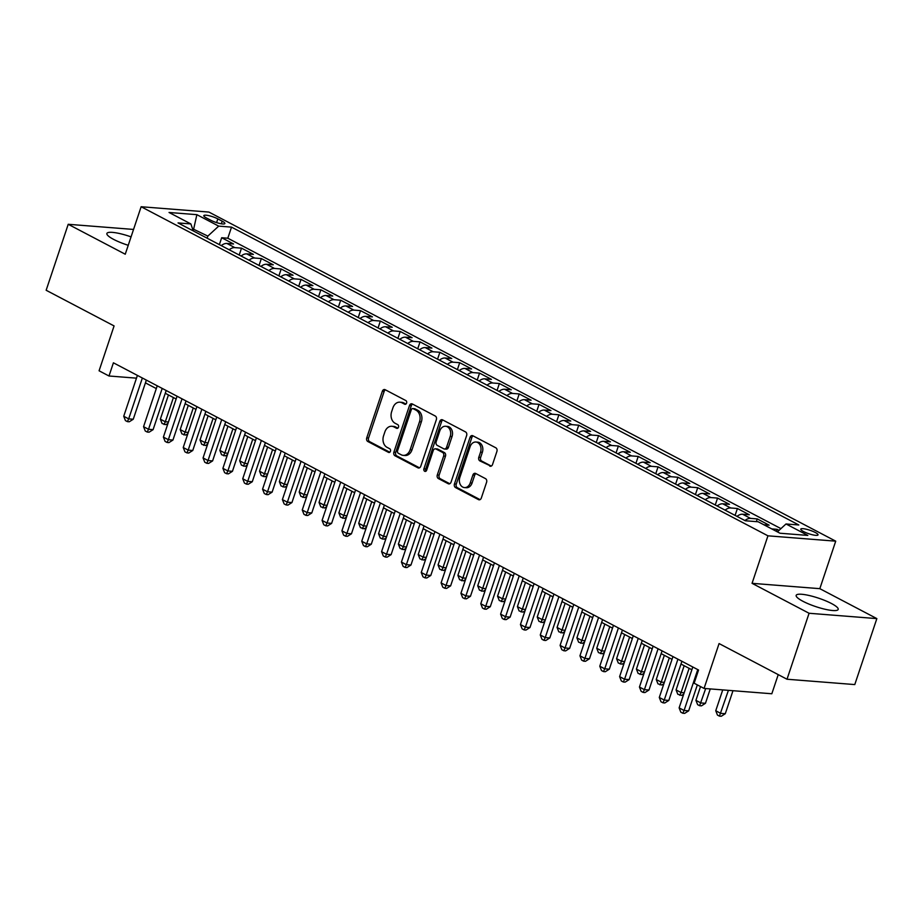 <?xml version="1.0" encoding="UTF-8"?>
<svg xmlns="http://www.w3.org/2000/svg" width="923" height="923" viewBox="0 0 923 923"><rect width="100%" height="100%" fill="white"/><g stroke="black" fill="none" stroke-linecap="round" stroke-linejoin="round"><path stroke-width="1.38" d="M406.593 403.097A1.95 1.488 -85.5 0 0 405.832 400.57L385.145 389.702A2.792 2.123 -85.5 0 0 384.499 389.518A2.792 2.123 -85.5 0 0 382.33 391.271L366.731 437.894A2.792 2.123 -85.5 0 0 367.816 441.506L388.502 452.374A1.95 1.488 -85.5 0 0 389.714 448.751L387.037 447.343A8.918 6.807 -85.5 0 1 383.576 435.783L384.879 431.895A8.918 6.807 -85.5 0 1 391.814 426.276A8.918 6.807 -85.5 0 1 393.879 426.876L396.555 428.284A1.95 1.488 -85.5 0 0 397.767 424.661L395.09 423.253A8.918 6.807 -85.5 0 1 391.64 411.693L392.933 407.804A8.918 6.807 -85.5 0 1 399.867 402.186A8.918 6.807 -85.5 0 1 401.943 402.786L404.62 404.193A1.95 1.488 -85.5 0 0 406.593 403.097M831.461 603.515A22.152 4.453 18.5 0 0 809.39 595.554A22.152 4.453 18.5 0 0 796.168 595.37A22.152 4.453 18.5 0 0 802.895 601.265A22.152 4.453 18.5 0 0 824.977 609.238A22.152 4.453 18.5 0 0 838.188 609.422A22.152 4.453 18.5 0 0 831.461 603.515M131.054 236.876A22.152 4.453 18.5 0 0 106.883 233.473A22.152 4.453 18.5 0 0 113.61 239.38A22.152 4.453 18.5 0 0 128.239 245.299M815.263 532.467A9.092 1.823 18.5 0 0 806.206 529.202A9.092 1.823 18.5 0 0 800.783 529.121A9.092 1.823 18.5 0 0 803.541 531.544A9.092 1.823 18.5 0 0 812.609 534.821A9.092 1.823 18.5 0 0 818.032 534.89A9.092 1.823 18.5 0 0 815.263 532.467M489.721 466.08A2.792 2.123 -85.5 0 0 490.367 466.277A2.792 2.123 -85.5 0 0 492.536 464.511L496.909 451.428A2.792 2.123 -85.5 0 0 495.836 447.817L472.853 435.76A2.792 2.123 -85.5 0 0 472.207 435.564A2.792 2.123 -85.5 0 0 470.049 437.329L454.439 483.952A2.792 2.123 -85.5 0 0 455.524 487.563L478.495 499.62A2.792 2.123 -85.5 0 0 479.152 499.816A2.792 2.123 -85.5 0 0 481.31 498.062L486.594 482.256A2.792 2.123 -85.5 0 0 485.521 478.645L475.691 473.487A2.792 2.123 -85.5 0 0 475.033 473.291A2.792 2.123 -85.5 0 0 472.876 475.045L470.257 482.891A7.453 5.688 -85.5 0 1 464.454 487.586A7.453 5.688 -85.5 0 1 459.839 477.422L470.107 446.72A7.453 5.688 -85.5 0 1 475.899 442.025A7.453 5.688 -85.5 0 1 480.525 452.189L478.806 457.312A2.792 2.123 -85.5 0 0 479.891 460.923L491.036 466.184M133.547 229.435L68.221 224.289L46.15 290.26L114.083 325.934L99.073 370.792L108.995 375.996L113.414 362.808L698.561 670.029L694.142 683.216L704.064 688.431L771.824 693.761L778.227 674.632M809.079 613.264L876.85 618.606L819.82 588.666L752.06 583.324L809.079 613.264L787.007 679.236L719.075 643.562L704.064 688.431M752.06 583.324L767.948 535.825L141.138 206.74L208.91 212.071L835.719 541.166L767.948 535.825M68.221 224.289L125.251 254.229L141.138 206.74M436.36 419.642A2.792 2.123 -85.5 0 0 435.275 416.031L412.304 403.962A2.792 2.123 -85.5 0 0 411.658 403.778A2.792 2.123 -85.5 0 0 409.489 405.532L393.89 452.155A2.792 2.123 -85.5 0 0 394.975 455.766L417.946 467.834A2.792 2.123 -85.5 0 0 418.592 468.019A2.792 2.123 -85.5 0 0 420.761 466.265L436.36 419.642M442.579 419.861L465.561 431.929A2.792 2.123 -85.5 0 1 466.634 435.541L451.035 482.164A2.792 2.123 -85.5 0 1 448.866 483.917A2.792 2.123 -85.5 0 1 448.22 483.733L438.39 478.564A2.792 2.123 -85.5 0 1 437.306 474.953L443.64 456.043A2.792 2.123 -85.5 0 0 442.555 452.432L436.037 449.005A2.792 2.123 -85.5 0 0 435.391 448.82A2.792 2.123 -85.5 0 0 433.222 450.574L426.634 470.257A1.95 1.488 -85.5 0 1 423.911 468.826L439.763 421.43A2.792 2.123 -85.5 0 1 441.932 419.677A2.792 2.123 -85.5 0 1 442.579 419.861M876.85 618.606L854.779 684.578L787.007 679.236M779.035 530.367L777.074 529.329L776.393 531.348M763.806 524.749L769.136 525.164L757.241 518.911L756.329 521.633M744.93 520.56A11.364 6.98 -62.3 0 1 750.549 518.391L742.623 514.226L749.303 514.746L737.408 508.504L735.1 515.392M725.097 510.142A11.364 6.98 -62.3 0 1 730.716 507.973L722.778 503.808L729.47 504.339L717.563 498.085L715.267 504.973M705.264 499.724A11.364 6.98 -62.3 0 1 710.883 497.566L702.945 493.39L709.637 493.92L697.73 487.679L695.423 494.566M685.431 489.317A11.364 6.98 -62.3 0 1 691.05 487.148L683.112 482.983L689.793 483.502L677.897 477.26L675.59 484.148M665.587 478.899A11.364 6.98 -62.3 0 1 671.206 476.73L663.279 472.564L669.96 473.095L658.064 466.842L655.757 473.73M645.754 468.48A11.364 6.98 -62.3 0 1 651.373 466.323L643.446 462.158L650.127 462.677L638.22 456.435L635.924 463.323M625.921 458.073A11.364 6.98 -62.3 0 1 631.54 455.904L623.602 451.739L630.294 452.27L618.387 446.017L616.079 452.905M606.088 447.655A11.364 6.98 -62.3 0 1 611.707 445.486L603.769 441.321L610.449 441.852L598.554 435.598L596.246 442.486M586.255 437.237A11.364 6.98 -62.3 0 1 591.874 435.079L583.936 430.914L590.616 431.433L578.721 425.191L576.413 432.079M566.41 426.83A11.364 6.98 -62.3 0 1 572.029 424.661L564.103 420.496L570.783 421.026L558.888 414.773L556.581 421.661M546.578 416.411A11.364 6.98 -62.3 0 1 552.196 414.242L544.258 410.077L550.95 410.608L539.044 404.355L536.736 411.243M526.745 405.993A11.364 6.98 -62.3 0 1 532.363 403.836L524.426 399.671L531.117 400.19L519.211 393.948L516.903 400.836M506.912 395.586A11.364 6.98 -62.3 0 1 512.53 393.417L504.593 389.252L511.273 389.783L499.378 383.53L497.07 390.417M487.067 385.168A11.364 6.98 -62.3 0 1 492.686 382.999L484.76 378.834L491.44 379.365L479.545 373.111L477.237 380.011M467.234 374.761A11.364 6.98 -62.3 0 1 472.853 372.592L464.915 368.427L471.607 368.946L459.7 362.704L457.404 369.592M447.401 364.343A11.364 6.98 -62.3 0 1 453.02 362.174L445.082 358.009L451.774 358.539L439.867 352.286L437.56 359.174M427.568 353.924A11.364 6.98 -62.3 0 1 433.187 351.767L425.249 347.59L431.929 348.121L420.034 341.879L417.727 348.767M407.724 343.518A11.364 6.98 -62.3 0 1 413.342 341.348L405.416 337.183L412.096 337.703L400.201 331.461L397.894 338.349M387.891 333.099A11.364 6.98 -62.3 0 1 393.51 330.93L385.583 326.765L392.263 327.296L380.357 321.042L378.061 327.93M368.058 322.681A11.364 6.98 -62.3 0 1 373.677 320.523L365.739 316.358L372.431 316.877L360.524 310.636L358.216 317.524M348.225 312.274A11.364 6.98 -62.3 0 1 353.844 310.105L345.906 305.94L352.598 306.471L340.691 300.217L338.383 307.105M328.392 301.856A11.364 6.98 -62.3 0 1 334.011 299.687L326.073 295.522L332.753 296.052L320.858 289.799L318.55 296.687M308.547 291.437A11.364 6.98 -62.3 0 1 314.166 289.28L306.24 285.115L312.92 285.634L301.025 279.392L298.717 286.28M288.714 281.03A11.364 6.98 -62.3 0 1 294.333 278.861L286.395 274.696L293.087 275.227L281.18 268.974L278.884 275.862M268.881 270.612A11.364 6.98 -62.3 0 1 274.5 268.443L266.562 264.278L273.254 264.809L261.347 258.555L259.04 265.443M249.048 260.194A11.364 6.98 -62.3 0 1 254.667 258.036L246.729 253.871L253.41 254.39L241.514 248.149L234.823 247.618A11.364 6.98 117.7 0 0 229.204 249.787M239.207 255.036L241.514 248.149M206.475 217.99L210.848 220.285A8.803 1.765 18.5 0 0 219.616 223.447A8.803 1.765 18.5 0 0 224.877 223.516A8.803 1.765 18.5 0 0 222.201 221.174L217.84 218.878A8.803 1.765 18.5 0 0 209.059 215.717A8.803 1.765 18.5 0 0 203.81 215.647A8.803 1.765 18.5 0 0 206.475 217.99M777.397 531.879L786.004 523.964L798.822 524.979L231.523 227.127L218.705 226.123L207.848 236.103L207.144 238.203M786.004 523.964L807.821 535.421L779.981 533.229L758.164 521.772L745.334 520.768L178.035 222.916L190.865 223.931L169.047 212.475L196.876 214.667L218.705 226.123M780.939 528.625L227.808 238.215L221.682 237.73L233.577 243.984L226.896 243.453A11.364 6.98 117.7 0 0 221.278 245.622M254.667 258.036L261.347 258.555M274.5 268.443L281.18 268.974M294.333 278.861L301.025 279.392M314.166 289.28L320.858 289.799M334.011 299.687L340.691 300.217M353.844 310.105L360.524 310.636M373.677 320.523L380.357 321.042M393.51 330.93L400.201 331.461M413.342 341.348L420.034 341.879M433.187 351.767L439.867 352.286M453.02 362.174L459.7 362.704M472.853 372.592L479.545 373.111M492.686 382.999L499.378 383.53M512.53 393.417L519.211 393.948M532.363 403.836L539.044 404.355M552.196 414.242L558.888 414.773M572.029 424.661L578.721 425.191M591.874 435.079L598.554 435.598M611.707 445.486L618.387 446.017M631.54 455.904L638.22 456.435M651.373 466.323L658.064 466.842M671.206 476.73L677.897 477.26M691.05 487.148L697.73 487.679M710.883 497.566L717.563 498.085M730.716 507.973L737.408 508.504M750.549 518.391L757.241 518.911M771.743 528.914L777.074 529.329M207.848 236.103L192.48 228.696M190.865 223.931L193.242 230.9L196.876 214.667M819.82 588.666L835.719 541.166M142.361 378.003L128.678 418.88L123.728 416.273L137.4 375.396L136.477 378.165L108.995 375.996M145.43 382.872L156.31 388.583M165.263 393.279L176.143 398.99M185.096 403.697L195.976 409.408M204.941 414.115L215.82 419.827M224.774 424.522L235.653 430.233M244.607 434.941L255.486 440.652M264.44 445.359L275.319 451.07M284.284 455.766L295.164 461.477M304.117 466.184L314.997 471.895M323.95 476.591L334.83 482.314M343.783 487.009L354.663 492.72M363.616 497.428L374.496 503.139M383.46 507.835L394.34 513.546M403.293 518.253L414.173 523.964M423.126 528.671L434.006 534.382M442.959 539.078L453.839 544.789M462.804 549.497L473.684 555.208M482.637 559.915L493.517 565.626M502.47 570.322L513.35 576.033M522.303 580.74L533.182 586.451M542.147 591.158L553.015 596.869M561.98 601.565L572.86 607.276M581.813 611.984L592.693 617.695M601.646 622.39L612.526 628.113M621.479 632.809L632.359 638.52M641.323 643.227L652.203 648.938M661.156 653.634L672.036 659.345M680.989 664.052L691.869 669.763M219.374 244.618L221.682 237.73M227.808 238.215L231.523 227.127M246.729 253.871A11.364 6.98 117.7 0 0 241.111 256.029M266.562 264.278A11.364 6.98 117.7 0 0 260.944 266.447M286.395 274.696A11.364 6.98 117.7 0 0 280.777 276.865M306.24 285.115A11.364 6.98 117.7 0 0 300.621 287.272M326.073 295.522A11.364 6.98 117.7 0 0 320.454 297.691M345.906 305.94A11.364 6.98 117.7 0 0 340.287 308.109M365.739 316.358A11.364 6.98 117.7 0 0 360.12 318.516M385.583 326.765A11.364 6.98 117.7 0 0 379.964 328.934M405.416 337.183A11.364 6.98 117.7 0 0 399.797 339.352M425.249 347.59A11.364 6.98 117.7 0 0 419.63 349.759M445.082 358.009A11.364 6.98 117.7 0 0 439.463 360.178M464.915 368.427A11.364 6.98 117.7 0 0 459.296 370.584M484.76 378.834A11.364 6.98 117.7 0 0 479.141 381.003M504.593 389.252A11.364 6.98 117.7 0 0 498.974 391.421M524.426 399.671A11.364 6.98 117.7 0 0 518.807 401.828M544.258 410.077A11.364 6.98 117.7 0 0 538.64 412.246M564.103 420.496A11.364 6.98 117.7 0 0 558.484 422.665M583.936 430.914A11.364 6.98 117.7 0 0 578.317 433.072M603.769 441.321A11.364 6.98 117.7 0 0 598.15 443.49M623.602 451.739A11.364 6.98 117.7 0 0 617.983 453.908M643.446 462.158A11.364 6.98 117.7 0 0 637.828 464.315M663.279 472.564A11.364 6.98 117.7 0 0 657.661 474.734M683.112 482.983A11.364 6.98 117.7 0 0 677.494 485.152M702.945 493.39A11.364 6.98 117.7 0 0 697.327 495.559M722.778 503.808A11.364 6.98 117.7 0 0 717.159 505.977M742.623 514.226A11.364 6.98 117.7 0 0 737.004 516.395M405.924 404.066L403.778 402.936A8.918 6.807 -85.5 0 0 401.701 402.324L399.867 402.186M391.814 426.276L393.636 426.414A8.918 6.807 -85.5 0 1 395.713 427.026L397.859 428.157M385.422 389.852A2.792 2.123 -85.5 0 0 384.164 391.421L368.565 438.044A2.792 2.123 -85.5 0 0 369.638 441.656L389.806 452.235M412.581 404.112A2.792 2.123 -85.5 0 0 411.323 405.682L395.725 452.305A2.792 2.123 -85.5 0 0 396.809 455.916L419.504 467.834M413.239 408.716A1.95 1.488 -85.5 0 0 411.266 409.812L397.571 450.736A1.95 1.488 -85.5 0 0 398.332 453.274L401.147 454.751A8.918 6.807 -85.5 0 0 403.224 455.362A8.918 6.807 -85.5 0 0 410.158 449.732L419.515 421.765A8.918 6.807 -85.5 0 0 416.054 410.204L413.239 408.716L415.062 408.866A1.95 1.488 -85.5 0 0 414.612 408.727L412.777 408.589M403.224 455.362L405.059 455.501A8.918 6.807 -85.5 0 0 411.981 449.882L410.158 449.732M415.062 408.866L417.888 410.343A8.918 6.807 -85.5 0 1 421.35 421.903L411.981 449.882M449.778 483.733L440.225 478.714L438.39 478.564M435.391 448.82L437.214 448.959A2.792 2.123 -85.5 0 1 437.871 449.155L444.39 452.582A2.792 2.123 -85.5 0 1 445.474 456.193L439.14 475.103A2.792 2.123 -85.5 0 0 440.225 478.714M442.855 420.011A2.792 2.123 -85.5 0 0 441.598 421.58L425.745 468.976A1.95 1.488 -85.5 0 0 426.068 471.145M450.205 436.429A7.453 5.688 -85.5 0 0 445.578 426.253A7.453 5.688 -85.5 0 0 439.786 430.96L436.164 441.771A2.792 2.123 -85.5 0 0 437.248 445.382L443.767 448.809A2.792 2.123 -85.5 0 0 444.413 448.993A2.792 2.123 -85.5 0 0 446.582 447.24L450.205 436.429L452.039 436.567A7.453 5.688 -85.5 0 0 447.413 426.403L445.578 426.253M444.413 448.993L446.247 449.143A2.792 2.123 -85.5 0 0 448.416 447.378L446.582 447.24M452.039 436.567L448.416 447.378M475.899 442.025L477.733 442.163A7.453 5.688 -85.5 0 1 482.348 452.339L480.641 457.45A2.792 2.123 -85.5 0 0 481.725 461.062L491.278 466.08M464.454 487.586L466.288 487.725A7.453 5.688 -85.5 0 0 472.08 483.029L470.257 482.891M475.956 473.626A2.792 2.123 -85.5 0 0 474.699 475.195L472.08 483.029M473.13 435.898A2.792 2.123 -85.5 0 0 471.872 437.467L456.274 484.09A2.792 2.123 -85.5 0 0 457.358 487.702L480.064 499.631M168.448 394.952L160.348 419.157L165.309 421.765L173.409 397.559M168.009 423.322L165.886 424.661L162.067 423.484L160.348 419.157M164.052 424.522L165.309 421.765L168.448 422.007M146.353 380.103L133.258 419.238L128.678 418.88L127.42 421.638L125.436 420.6L123.728 416.273M133.258 419.238L129.255 421.776L127.42 421.638M188.292 405.37L180.193 429.576L185.154 432.183L193.242 407.978M187.842 433.729L185.719 435.079L181.9 433.891L180.193 429.576M183.885 434.941L185.154 432.183L188.28 432.426M208.125 415.788L200.026 439.994L204.987 442.59L213.086 418.384M207.675 444.148L205.552 445.497L201.733 444.309L200.026 439.994M203.718 445.348L204.987 442.59L208.113 442.844M227.958 426.195L219.859 450.401L224.82 453.008L232.919 428.803M227.508 454.566L225.385 455.904L221.578 454.727L219.859 450.401M223.562 455.766L224.82 453.008L227.946 453.251M247.791 436.614L239.692 460.819L244.653 463.415L252.752 439.221M247.352 464.973L245.23 466.323L241.411 465.134L239.692 460.819M243.395 466.173L244.653 463.415L247.791 463.669M162.194 388.421L148.522 429.287L143.561 426.691L157.233 385.814M166.186 390.521L153.091 429.656L148.522 429.287L147.253 432.056L145.269 431.006L143.561 426.691M153.091 429.656L149.088 432.195L147.253 432.056M182.027 398.828L168.355 439.706L163.394 437.098L177.066 396.232M186.031 400.928L172.936 440.063L168.355 439.706L167.086 442.463L165.102 441.425L163.394 437.098M172.936 440.063L168.921 442.613L167.086 442.463M201.86 409.247L188.188 450.124L183.227 447.517L196.911 406.639M205.864 411.346L192.769 450.482L188.188 450.124L186.931 452.881L184.946 451.843L183.227 447.517M192.769 450.482L188.754 453.02L186.931 452.881M221.705 419.665L208.021 460.531L203.06 457.935L216.743 417.058M225.697 421.765L212.602 460.9L208.021 460.531L206.764 463.288L204.779 462.25L203.06 457.935M212.602 460.9L208.598 463.438L206.764 463.288M267.635 447.032L259.536 471.226L264.486 473.834L272.585 449.628M267.185 475.391L265.063 476.741L261.244 475.553L259.536 471.226M263.228 476.591L264.486 473.834L267.624 474.076M241.538 430.072L227.854 470.949L222.904 468.342L236.576 427.476M245.53 432.172L232.434 471.307L227.854 470.949L226.597 473.707L224.612 472.668L222.904 468.342M232.434 471.307L228.431 473.857L226.597 473.707M287.468 457.439L279.369 481.644L284.33 484.252L292.429 460.046M287.018 485.81L284.895 487.148L281.077 485.959L279.369 481.644M283.061 487.009L284.33 484.252L287.457 484.494M261.371 440.49L247.699 481.368L242.737 478.76L256.409 437.883M265.374 442.59L252.279 481.725L247.699 481.368L246.429 484.125L244.445 483.075L242.737 478.76M252.279 481.725L248.264 484.263L246.429 484.125M307.301 467.857L299.202 492.063L304.163 494.659L312.262 470.453M306.851 496.216L304.728 497.566L300.921 496.378L299.202 492.063M302.906 497.416L304.163 494.659L307.29 494.913M281.203 450.909L267.532 491.774L262.57 489.178L276.242 448.301M285.207 452.997L272.112 492.144L267.532 491.774L266.274 494.532L264.29 493.493L262.57 489.178M272.112 492.144L268.097 494.682L266.274 494.532M327.134 478.264L319.035 502.47L323.996 505.077L332.095 480.871M326.696 506.635L324.561 507.985L320.754 506.796L319.035 502.47M322.738 507.835L323.996 505.077L327.123 505.319M301.048 461.315L287.365 502.193L282.403 499.585L296.087 458.719M305.04 463.415L291.945 502.55L287.365 502.193L286.107 504.95L284.122 503.912L282.403 499.585M291.945 502.55L287.941 505.1L286.107 504.95M346.967 488.682L338.879 512.888L343.829 515.495L351.928 491.29M346.529 517.053L344.406 518.391L340.587 517.203L338.879 512.888M342.571 518.253L343.829 515.495L346.967 515.738M366.812 499.101L358.712 523.306L363.674 525.902L371.761 501.697M366.362 527.46L364.239 528.81L360.42 527.621L358.712 523.306M362.404 528.66L363.674 525.902L366.8 526.156M386.645 509.508L378.545 533.713L383.507 536.321L391.606 512.115M386.195 537.878L384.072 539.217L380.253 538.04L378.545 533.713M382.237 539.078L383.507 536.321L386.633 536.563M406.478 519.926L398.378 544.132L403.339 546.739L411.439 522.533M406.028 548.285L403.905 549.635L400.097 548.447L398.378 544.132M402.082 549.497L403.339 546.739L406.466 546.981M426.311 530.344L418.211 554.55L423.172 557.146L431.272 532.94M425.872 558.703L423.749 560.053L419.93 558.865L418.211 554.55M421.915 559.903L423.172 557.146L426.311 557.4M446.155 540.751L438.056 564.957L443.005 567.564L451.105 543.359M445.705 569.122L443.582 570.46L439.763 569.283L438.056 564.957M441.748 570.322L443.005 567.564L446.144 567.807M465.988 551.169L457.889 575.375L462.85 577.983L470.949 553.777M465.538 579.529L463.415 580.879L459.596 579.69L457.889 575.375M461.581 580.74L462.85 577.983L465.977 578.225M485.821 561.588L477.722 585.793L482.683 588.389L490.782 564.184M485.371 589.947L483.248 591.297L479.441 590.109L477.722 585.793M481.425 591.147L482.683 588.389L485.81 588.643M505.654 571.995L497.555 596.2L502.516 598.808L510.615 574.602M505.216 600.365L503.093 601.704L499.274 600.527L497.555 596.2M501.258 601.565L502.516 598.808L505.654 599.05M525.499 582.413L517.399 606.619L522.349 609.215L530.448 585.02M525.049 610.772L522.926 612.122L519.107 610.934L517.399 606.619M521.091 611.972L522.349 609.215L525.487 609.468M545.331 592.831L537.232 617.025L542.193 619.633L550.293 595.427M544.882 621.191L542.759 622.54L538.94 621.352L537.232 617.025M540.924 622.39L542.193 619.633L545.32 619.875M565.164 603.238L557.065 627.444L562.026 630.051L570.126 605.846M564.714 631.609L562.592 632.947L558.784 631.77L557.065 627.444M560.757 632.809L562.026 630.051L565.153 630.294M320.881 471.734L307.197 512.611L302.248 510.004L315.92 469.126M324.873 473.834L311.778 512.969L307.197 512.611L305.94 515.369L303.955 514.319L302.248 510.004M311.778 512.969L307.774 515.507L305.94 515.369M340.714 482.152L327.042 523.018L322.081 520.422L335.753 479.545M344.706 484.24L331.611 523.387L327.042 523.018L325.773 525.775L323.788 524.737L322.081 520.422M331.611 523.387L327.607 525.925L325.773 525.775M360.547 492.559L346.875 533.436L341.914 530.829L355.586 489.963M364.55 494.659L351.455 533.794L346.875 533.436L345.606 536.194L343.633 535.155L341.914 530.829M351.455 533.794L347.44 536.332L345.606 536.194M380.38 502.977L366.708 543.855L361.747 541.247L375.43 500.37M384.383 505.077L371.288 544.212L366.708 543.855L365.45 546.612L363.466 545.562L361.747 541.247M371.288 544.212L367.273 546.751L365.45 546.612M400.224 513.384L386.541 554.261L381.58 551.666L395.263 510.788M404.216 515.484L391.121 554.619L386.541 554.261L385.283 557.019L383.299 555.981L381.58 551.666M391.121 554.619L387.118 557.169L385.283 557.019M420.057 523.803L406.374 564.68L401.424 562.072L415.096 521.195M424.049 525.902L410.954 565.038L406.374 564.68L405.116 567.437L403.132 566.399L401.424 562.072M410.954 565.038L406.951 567.576L405.116 567.437M439.89 534.221L426.218 575.098L421.257 572.491L434.929 531.613M443.894 536.321L430.799 575.456L426.218 575.098L424.949 577.856L422.965 576.806L421.257 572.491M430.799 575.456L426.784 577.994L424.949 577.856M459.723 544.628L446.051 585.505L441.09 582.909L454.774 542.032M463.727 546.728L450.632 585.863L446.051 585.505L444.794 588.263L442.809 587.224L441.09 582.909M450.632 585.863L446.617 588.413L444.794 588.263M479.568 555.046L465.884 595.923L460.923 593.316L474.607 552.439M483.56 557.146L470.465 596.281L465.884 595.923L464.627 598.681L462.642 597.643L460.923 593.316M470.465 596.281L466.461 598.819L464.627 598.681M499.401 565.464L485.717 606.33L480.768 603.734L494.44 562.857M503.393 567.564L490.298 606.699L485.717 606.33L484.46 609.088L482.475 608.049L480.768 603.734M490.298 606.699L486.294 609.238L484.46 609.088M519.234 575.871L505.562 616.749L500.601 614.141L514.273 573.275M523.226 577.971L510.131 617.106L505.562 616.749L504.293 619.506L502.308 618.468L500.601 614.141M510.131 617.106L506.127 619.656L504.293 619.506M539.067 586.29L525.395 627.167L520.434 624.559L534.105 583.682M543.07 588.389L529.975 627.525L525.395 627.167L524.126 629.924L522.153 628.875L520.434 624.559M529.975 627.525L525.96 630.063L524.126 629.924M584.997 613.657L576.898 637.862L581.859 640.458L589.959 616.264M584.547 642.016L582.425 643.366L578.617 642.177L576.898 637.862M580.602 643.216L581.859 640.458L584.986 640.712M604.83 624.075L596.731 648.269L601.692 650.877L609.791 626.671M604.392 652.434L602.269 653.784L598.45 652.596L596.731 648.269M600.435 653.634L601.692 650.877L604.83 651.119M624.675 634.482L616.576 658.687L621.525 661.295L629.624 637.089M624.225 662.852L622.102 664.191L618.283 663.002L616.576 658.687M620.268 664.052L621.525 661.295L624.663 661.537M644.508 644.9L636.409 669.106L641.37 671.702L649.469 647.496M644.058 673.259L641.935 674.609L638.116 673.421L636.409 669.106M640.101 674.459L641.37 671.702L644.496 671.956M558.9 596.708L545.228 637.574L540.267 634.978L553.95 594.1M562.903 598.808L549.808 637.943L545.228 637.574L543.97 640.331L541.986 639.293L540.267 634.978M549.808 637.943L545.793 640.481L543.97 640.331M578.744 607.115L565.061 647.992L560.099 645.385L573.783 604.519M582.736 609.215L569.641 648.35L565.061 647.992L563.803 650.75L561.819 649.711L560.099 645.385M569.641 648.35L565.637 650.9L563.803 650.75M598.577 617.533L584.905 658.411L579.944 655.803L593.616 614.926M602.569 619.633L589.474 658.768L584.905 658.411L583.636 661.168L581.652 660.118L579.944 655.803M589.474 658.768L585.47 661.306L583.636 661.168M618.41 627.952L604.738 668.817L599.777 666.221L613.449 625.344M622.414 630.04L609.318 669.187L604.738 668.817L603.469 671.575L601.484 670.536L599.777 666.221M609.318 669.187L605.303 671.725L603.469 671.575M664.341 655.307L656.241 679.513L661.203 682.12L669.302 657.914M663.891 683.678L661.768 685.016L657.961 683.839L656.241 679.513M659.945 684.878L661.203 682.12L664.329 682.362M638.243 638.358L624.571 679.236L619.61 676.628L633.293 635.762M642.246 640.458L629.151 679.593L624.571 679.236L623.313 681.993L621.329 680.955L619.61 676.628M629.151 679.593L625.136 682.132L623.313 681.993M684.174 665.725L676.074 689.931L681.036 692.538L689.135 668.333M683.735 694.084L681.612 695.434L677.794 694.246L676.074 689.931M679.778 695.296L681.036 692.538L684.174 692.781M658.087 648.777L644.404 689.654L639.443 687.047L653.126 646.169M662.079 650.877L648.984 690.012L644.404 689.654L643.146 692.412L641.162 691.362L639.443 687.047M648.984 690.012L644.981 692.55L643.146 692.412M700.522 686.574L695.919 700.349L700.869 702.945L705.449 703.314L710.272 688.916M705.449 703.314L701.445 705.853L699.611 705.703L705.691 688.558M699.611 705.703L697.626 704.664L695.919 700.349M677.92 659.184L664.237 700.061L659.287 697.465L672.959 656.588M681.912 661.283L668.817 700.43L664.237 700.061L662.979 702.818L660.995 701.78L659.287 697.465M668.817 700.43L664.814 702.968L662.979 702.818M722.732 689.896L715.752 710.756L720.713 713.364L725.282 713.721L732.989 690.704M725.282 713.721L721.278 716.26L719.444 716.121L728.409 690.346M719.444 716.121L717.459 715.083L715.752 710.756M697.753 669.602L684.081 710.479L679.12 707.872L692.792 666.994M697.338 684.901L688.662 710.837L684.081 710.479L682.812 713.237L680.828 712.198L679.12 707.872M688.662 710.837L684.647 713.375L682.812 713.237M234.823 247.618L226.896 243.453M216.593 222.605L217.84 218.878M221.324 223.781L222.201 221.174M403.778 402.936L401.943 402.786M397.478 428.353L396.555 428.284M395.713 427.026L393.879 426.876M389.425 452.443L388.502 452.374M369.638 441.656L367.816 441.506M368.565 438.044L366.731 437.894M384.164 391.421L382.33 391.271M405.543 404.262L404.62 404.193M419.261 467.938L417.946 467.834M396.809 455.916L394.975 455.766M395.725 452.305L393.89 452.155M411.323 405.682L409.489 405.532M421.35 421.903L419.515 421.765M417.888 410.343L416.054 410.204M449.536 483.837L448.22 483.733M439.14 475.103L437.306 474.953M445.474 456.193L443.64 456.043M444.39 452.582L442.555 452.432M437.871 449.155L436.037 449.005M425.745 468.976L423.911 468.826M441.598 421.58L439.763 421.43M481.725 461.062L479.891 460.923M480.641 457.45L478.806 457.312M482.348 452.339L480.525 452.189M474.699 475.195L472.876 475.045M479.822 499.724L478.495 499.62M457.358 487.702L455.524 487.563M456.274 484.09L454.439 483.952M471.872 437.467L470.049 437.329"/></g></svg>
